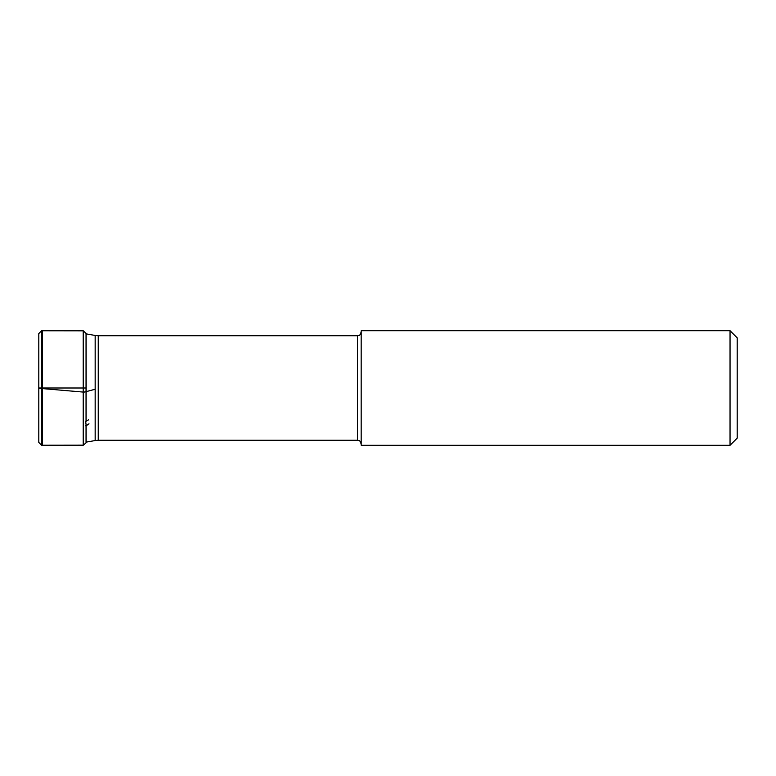 <?xml version="1.0" encoding="UTF-8"?>
<svg xmlns="http://www.w3.org/2000/svg" width="776" height="776" viewBox="0 0 776 776"><rect width="100%" height="100%" fill="white"/><g stroke="black" fill="none" stroke-linecap="round" stroke-linejoin="round"><path stroke-width="1.16" d="M41.565 330.76L42.418 330.76L42.418 445.24L83.197 445.181L83.197 388L41.565 388L41.565 330.76L38.8 333.573L38.8 442.427L41.565 445.24L41.565 388L38.8 388M38.8 334.417L38.8 388.514M38.8 388.582L38.8 442.427M86.049 425.772L86.049 442.834L83.342 445.181L83.342 330.819L86.087 333.505L86.165 392.608M86.126 388L83.197 388L83.197 330.819L42.418 330.76M730.041 330.702L737.2 337.861L737.2 438.139L730.041 445.298L730.041 330.702L361.17 330.702L361.17 445.298L730.041 445.298M86.049 391.773L83.197 392.074L86.049 391.773M83.197 392.074L41.565 388.514L83.197 392.074L83.342 394.421M38.8 388.495L41.565 388.514L38.8 388.495M85.35 425.685L86.204 425.791L85.68 421.387L88.542 419.845M88.988 423.812L86.204 425.791M86.126 441.99L86.087 425.772M86.087 421.339L86.087 392.782M86.049 421.349L86.049 333.166M86.049 442.145L95.167 440.545L95.167 335.455L86.049 333.855M357.59 335.727L98.251 335.727L98.251 440.273L357.59 440.273L357.59 335.727C358.648 335.038 359.472 337.036 361.17 332.138M42.418 445.24L41.565 445.24M38.8 333.573L38.8 442.058M357.59 440.273C358.648 440.962 359.472 438.964 361.17 443.862M95.167 440.545L98.251 440.273M98.251 335.727L95.167 335.455M86.126 391.637L95.167 389.242L86.126 391.647M85.767 391.735L84.555 392.055M86.214 391.618L95.167 389.242L86.214 391.618"/></g></svg>
